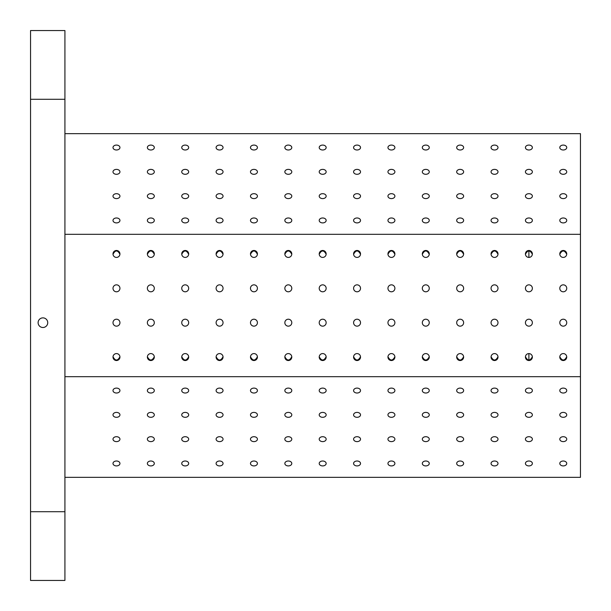 <?xml version="1.0" encoding="UTF-8"?>
<svg xmlns="http://www.w3.org/2000/svg" width="611" height="611" viewBox="0 0 611 611"><rect width="100%" height="100%" fill="white"/><g stroke="black" fill="none" stroke-linecap="round" stroke-linejoin="round"><path stroke-width="0.92" d="M563.266 222.9A3.475 2.459 180 0 1 559.791 220.441A3.475 2.459 180 0 1 563.266 217.982A3.475 2.459 180 0 1 566.741 220.441A3.475 2.459 180 0 1 563.266 222.9M119.939 253.909L119.932 254.252C117.618 249.914 115.311 249.914 113.012 254.252M154.3 254.252C151.986 249.914 149.68 249.914 147.381 254.252A3.475 3.475 0 0 1 150.841 250.472A3.475 3.475 0 0 1 154.3 254.252L154.308 253.909M188.677 253.909L188.669 254.252C186.355 249.914 184.048 249.914 181.75 254.252M223.046 253.909L223.038 254.252C220.724 249.914 218.417 249.914 216.118 254.252M257.414 253.909L257.407 254.252C255.093 249.914 252.786 249.914 250.487 254.252M291.775 254.252C289.461 249.914 287.155 249.914 284.856 254.252M326.144 254.252C323.83 249.914 321.523 249.914 319.225 254.252M360.521 253.909L360.513 254.252C358.199 249.914 355.892 249.914 353.593 254.252M394.889 253.909L394.882 254.252C392.567 249.914 390.261 249.914 387.962 254.252M429.258 253.909L429.25 254.252C426.936 249.914 424.63 249.914 422.331 254.252M463.627 253.909L463.619 254.252C461.305 249.914 458.998 249.914 456.7 254.252M497.996 253.909L497.988 254.252C495.674 249.914 493.367 249.914 491.068 254.252M532.357 254.252C530.043 249.914 527.736 249.914 525.437 254.252M566.725 254.252C564.411 249.914 562.105 249.914 559.806 254.252M38.111 322.684A4.812 4.812 0 0 1 45.329 318.514A4.812 4.812 0 0 1 45.329 326.854A4.812 4.812 0 0 1 38.111 322.684M528.897 257.422A3.475 3.475 0 0 1 525.888 252.213A3.475 3.475 0 0 1 531.906 252.213A3.475 3.475 0 0 1 528.897 257.422L528.897 250.922M528.897 353.578L528.897 360.078L528.225 360.016M64.919 477.344L580.45 477.344L580.45 133.656L64.919 133.656M30.55 511.713L30.55 580.45L64.919 580.45L64.919 30.55L30.55 30.55L30.55 511.713L64.919 511.713M528.897 222.9A3.475 2.459 180 0 1 525.422 220.441A3.475 2.459 180 0 1 528.897 217.982A3.475 2.459 180 0 1 532.372 220.441A3.475 2.459 180 0 1 528.897 222.9M494.528 222.9A3.475 2.459 180 0 1 491.053 220.441A3.475 2.459 180 0 1 494.528 217.982A3.475 2.459 180 0 1 498.003 220.441A3.475 2.459 180 0 1 494.528 222.9M460.159 222.9A3.475 2.459 180 0 1 456.684 220.441A3.475 2.459 180 0 1 460.159 217.982A3.475 2.459 180 0 1 463.634 220.441A3.475 2.459 180 0 1 460.159 222.9M425.791 222.9A3.475 2.459 180 0 1 422.316 220.441A3.475 2.459 180 0 1 425.791 217.982A3.475 2.459 180 0 1 429.266 220.441A3.475 2.459 180 0 1 425.791 222.9M391.422 222.9A3.475 2.459 180 0 1 387.947 220.441A3.475 2.459 180 0 1 391.422 217.982A3.475 2.459 180 0 1 394.897 220.441A3.475 2.459 180 0 1 391.422 222.9M357.053 222.9A3.475 2.459 180 0 1 353.578 220.441A3.475 2.459 180 0 1 357.053 217.982A3.475 2.459 180 0 1 360.528 220.441A3.475 2.459 180 0 1 357.053 222.9M322.684 222.9A3.475 2.459 180 0 1 319.209 220.441A3.475 2.459 180 0 1 322.684 217.982A3.475 2.459 180 0 1 326.159 220.441A3.475 2.459 180 0 1 322.684 222.9M288.316 222.9A3.475 2.459 180 0 1 284.841 220.441A3.475 2.459 180 0 1 288.316 217.982A3.475 2.459 180 0 1 291.791 220.441A3.475 2.459 180 0 1 288.316 222.9M253.947 222.9A3.475 2.459 180 0 1 250.472 220.441A3.475 2.459 180 0 1 253.947 217.982A3.475 2.459 180 0 1 257.422 220.441A3.475 2.459 180 0 1 253.947 222.9M219.578 222.9A3.475 2.459 180 0 1 216.103 220.441A3.475 2.459 180 0 1 219.578 217.982A3.475 2.459 180 0 1 223.053 220.441A3.475 2.459 180 0 1 219.578 222.9M185.209 222.9A3.475 2.459 180 0 1 181.734 220.441A3.475 2.459 180 0 1 185.209 217.982A3.475 2.459 180 0 1 188.684 220.441A3.475 2.459 180 0 1 185.209 222.9M150.841 222.9A3.475 2.459 180 0 1 147.366 220.441A3.475 2.459 180 0 1 150.841 217.982A3.475 2.459 180 0 1 154.316 220.441A3.475 2.459 180 0 1 150.841 222.9M116.472 222.9A3.475 2.459 180 0 1 112.997 220.441A3.475 2.459 180 0 1 116.472 217.982A3.475 2.459 180 0 1 119.947 220.441A3.475 2.459 180 0 1 116.472 222.9M563.266 198.598A3.475 2.459 180 0 1 559.791 196.139A3.475 2.459 180 0 1 563.266 193.687A3.475 2.459 180 0 1 566.741 196.139A3.475 2.459 180 0 1 563.266 198.598M528.897 198.598A3.475 2.459 180 0 1 525.422 196.139A3.475 2.459 180 0 1 528.897 193.687A3.475 2.459 180 0 1 532.372 196.139A3.475 2.459 180 0 1 528.897 198.598M494.528 198.598A3.475 2.459 180 0 1 491.053 196.139A3.475 2.459 180 0 1 494.528 193.687A3.475 2.459 180 0 1 498.003 196.139A3.475 2.459 180 0 1 494.528 198.598M460.159 198.598A3.475 2.459 180 0 1 456.684 196.139A3.475 2.459 180 0 1 460.159 193.687A3.475 2.459 180 0 1 463.634 196.139A3.475 2.459 180 0 1 460.159 198.598M425.791 198.598A3.475 2.459 180 0 1 422.316 196.139A3.475 2.459 180 0 1 425.791 193.687A3.475 2.459 180 0 1 429.266 196.139A3.475 2.459 180 0 1 425.791 198.598M391.422 198.598A3.475 2.459 180 0 1 387.947 196.139A3.475 2.459 180 0 1 391.422 193.687A3.475 2.459 180 0 1 394.897 196.139A3.475 2.459 180 0 1 391.422 198.598M357.053 198.598A3.475 2.459 180 0 1 353.578 196.139A3.475 2.459 180 0 1 357.053 193.687A3.475 2.459 180 0 1 360.528 196.139A3.475 2.459 180 0 1 357.053 198.598M322.684 198.598A3.475 2.459 180 0 1 319.209 196.139A3.475 2.459 180 0 1 322.684 193.687A3.475 2.459 180 0 1 326.159 196.139A3.475 2.459 180 0 1 322.684 198.598M288.316 198.598A3.475 2.459 180 0 1 284.841 196.139A3.475 2.459 180 0 1 288.316 193.687A3.475 2.459 180 0 1 291.791 196.139A3.475 2.459 180 0 1 288.316 198.598M253.947 198.598A3.475 2.459 180 0 1 250.472 196.139A3.475 2.459 180 0 1 253.947 193.687A3.475 2.459 180 0 1 257.422 196.139A3.475 2.459 180 0 1 253.947 198.598M219.578 198.598A3.475 2.459 180 0 1 216.103 196.139A3.475 2.459 180 0 1 219.578 193.687A3.475 2.459 180 0 1 223.053 196.139A3.475 2.459 180 0 1 219.578 198.598M185.209 198.598A3.475 2.459 180 0 1 181.734 196.139A3.475 2.459 180 0 1 185.209 193.687A3.475 2.459 180 0 1 188.684 196.139A3.475 2.459 180 0 1 185.209 198.598M150.841 198.598A3.475 2.459 180 0 1 147.366 196.139A3.475 2.459 180 0 1 150.841 193.687A3.475 2.459 180 0 1 154.316 196.139A3.475 2.459 180 0 1 150.841 198.598M116.472 198.598A3.475 2.459 180 0 1 112.997 196.139A3.475 2.459 180 0 1 116.472 193.687A3.475 2.459 180 0 1 119.947 196.139A3.475 2.459 180 0 1 116.472 198.598M563.266 174.295A3.475 2.459 180 0 1 559.791 171.836A3.475 2.459 180 0 1 563.266 169.384A3.475 2.459 180 0 1 566.741 171.836A3.475 2.459 180 0 1 563.266 174.295M528.897 174.295A3.475 2.459 180 0 1 525.422 171.836A3.475 2.459 180 0 1 528.897 169.384A3.475 2.459 180 0 1 532.372 171.836A3.475 2.459 180 0 1 528.897 174.295M494.528 174.295A3.475 2.459 180 0 1 491.053 171.836A3.475 2.459 180 0 1 494.528 169.384A3.475 2.459 180 0 1 498.003 171.836A3.475 2.459 180 0 1 494.528 174.295M460.159 174.295A3.475 2.459 180 0 1 456.684 171.836A3.475 2.459 180 0 1 460.159 169.384A3.475 2.459 180 0 1 463.634 171.836A3.475 2.459 180 0 1 460.159 174.295M425.791 174.295A3.475 2.459 180 0 1 422.316 171.836A3.475 2.459 180 0 1 425.791 169.384A3.475 2.459 180 0 1 429.266 171.836A3.475 2.459 180 0 1 425.791 174.295M391.422 174.295A3.475 2.459 180 0 1 387.947 171.836A3.475 2.459 180 0 1 391.422 169.384A3.475 2.459 180 0 1 394.897 171.836A3.475 2.459 180 0 1 391.422 174.295M357.053 174.295A3.475 2.459 180 0 1 353.578 171.836A3.475 2.459 180 0 1 357.053 169.384A3.475 2.459 180 0 1 360.528 171.836A3.475 2.459 180 0 1 357.053 174.295M322.684 174.295A3.475 2.459 180 0 1 319.209 171.836A3.475 2.459 180 0 1 322.684 169.384A3.475 2.459 180 0 1 326.159 171.836A3.475 2.459 180 0 1 322.684 174.295M288.316 174.295A3.475 2.459 180 0 1 284.841 171.836A3.475 2.459 180 0 1 288.316 169.384A3.475 2.459 180 0 1 291.791 171.836A3.475 2.459 180 0 1 288.316 174.295M253.947 174.295A3.475 2.459 180 0 1 250.472 171.836A3.475 2.459 180 0 1 253.947 169.384A3.475 2.459 180 0 1 257.422 171.836A3.475 2.459 180 0 1 253.947 174.295M219.578 174.295A3.475 2.459 180 0 1 216.103 171.836A3.475 2.459 180 0 1 219.578 169.384A3.475 2.459 180 0 1 223.053 171.836A3.475 2.459 180 0 1 219.578 174.295M185.209 174.295A3.475 2.459 180 0 1 181.734 171.836A3.475 2.459 180 0 1 185.209 169.384A3.475 2.459 180 0 1 188.684 171.836A3.475 2.459 180 0 1 185.209 174.295M150.841 174.295A3.475 2.459 180 0 1 147.366 171.836A3.475 2.459 180 0 1 150.841 169.384A3.475 2.459 180 0 1 154.316 171.836A3.475 2.459 180 0 1 150.841 174.295M116.472 174.295A3.475 2.459 180 0 1 112.997 171.836A3.475 2.459 180 0 1 116.472 169.384A3.475 2.459 180 0 1 119.947 171.836A3.475 2.459 180 0 1 116.472 174.295M563.266 149.993A3.475 2.459 180 0 1 559.791 147.534A3.475 2.459 180 0 1 563.266 145.082A3.475 2.459 180 0 1 566.741 147.534A3.475 2.459 180 0 1 563.266 149.993M528.897 149.993A3.475 2.459 180 0 1 525.422 147.534A3.475 2.459 180 0 1 528.897 145.082A3.475 2.459 180 0 1 532.372 147.534A3.475 2.459 180 0 1 528.897 149.993M494.528 149.993A3.475 2.459 180 0 1 491.053 147.534A3.475 2.459 180 0 1 494.528 145.082A3.475 2.459 180 0 1 498.003 147.534A3.475 2.459 180 0 1 494.528 149.993M460.159 149.993A3.475 2.459 180 0 1 456.684 147.534A3.475 2.459 180 0 1 460.159 145.082A3.475 2.459 180 0 1 463.634 147.534A3.475 2.459 180 0 1 460.159 149.993M425.791 149.993A3.475 2.459 180 0 1 422.316 147.534A3.475 2.459 180 0 1 425.791 145.082A3.475 2.459 180 0 1 429.266 147.534A3.475 2.459 180 0 1 425.791 149.993M391.422 149.993A3.475 2.459 180 0 1 387.947 147.534A3.475 2.459 180 0 1 391.422 145.082A3.475 2.459 180 0 1 394.897 147.534A3.475 2.459 180 0 1 391.422 149.993M357.053 149.993A3.475 2.459 180 0 1 353.578 147.534A3.475 2.459 180 0 1 357.053 145.082A3.475 2.459 180 0 1 360.528 147.534A3.475 2.459 180 0 1 357.053 149.993M322.684 149.993A3.475 2.459 180 0 1 319.209 147.534A3.475 2.459 180 0 1 322.684 145.082A3.475 2.459 180 0 1 326.159 147.534A3.475 2.459 180 0 1 322.684 149.993M288.316 149.993A3.475 2.459 180 0 1 284.841 147.534A3.475 2.459 180 0 1 288.316 145.082A3.475 2.459 180 0 1 291.791 147.534A3.475 2.459 180 0 1 288.316 149.993M253.947 149.993A3.475 2.459 180 0 1 250.472 147.534A3.475 2.459 180 0 1 253.947 145.082A3.475 2.459 180 0 1 257.422 147.534A3.475 2.459 180 0 1 253.947 149.993M219.578 149.993A3.475 2.459 180 0 1 216.103 147.534A3.475 2.459 180 0 1 219.578 145.082A3.475 2.459 180 0 1 223.053 147.534A3.475 2.459 180 0 1 219.578 149.993M185.209 149.993A3.475 2.459 180 0 1 181.734 147.534A3.475 2.459 180 0 1 185.209 145.082A3.475 2.459 180 0 1 188.684 147.534A3.475 2.459 180 0 1 185.209 149.993M150.841 149.993A3.475 2.459 180 0 1 147.366 147.534A3.475 2.459 180 0 1 150.841 145.082A3.475 2.459 180 0 1 154.316 147.534A3.475 2.459 180 0 1 150.841 149.993M116.472 149.993A3.475 2.459 180 0 1 112.997 147.534A3.475 2.459 180 0 1 116.472 145.082A3.475 2.459 180 0 1 119.947 147.534A3.475 2.459 180 0 1 116.472 149.993M580.45 234.319L64.919 234.319M563.266 360.528A3.475 3.475 0 0 1 560.256 355.319A3.475 3.475 0 0 1 566.275 355.319A3.475 3.475 0 0 1 563.266 360.528M528.897 360.528A3.475 3.475 0 0 1 525.888 355.319A3.475 3.475 0 0 1 531.906 355.319A3.475 3.475 0 0 1 528.897 360.528M494.528 360.528A3.475 3.475 0 0 1 491.519 355.319A3.475 3.475 0 0 1 497.537 355.319A3.475 3.475 0 0 1 494.528 360.528M460.159 360.528A3.475 3.475 0 0 1 457.15 355.319A3.475 3.475 0 0 1 463.169 355.319A3.475 3.475 0 0 1 460.159 360.528M425.791 360.528A3.475 3.475 0 0 1 422.781 355.319A3.475 3.475 0 0 1 428.8 355.319A3.475 3.475 0 0 1 425.791 360.528M391.422 360.528A3.475 3.475 0 0 1 388.413 355.319A3.475 3.475 0 0 1 394.431 355.319A3.475 3.475 0 0 1 391.422 360.528M357.053 360.528A3.475 3.475 0 0 1 354.044 355.319A3.475 3.475 0 0 1 360.062 355.319A3.475 3.475 0 0 1 357.053 360.528M322.684 360.528A3.475 3.475 0 0 1 319.675 355.319A3.475 3.475 0 0 1 325.694 355.319A3.475 3.475 0 0 1 322.684 360.528M288.316 360.528A3.475 3.475 0 0 1 285.306 355.319A3.475 3.475 0 0 1 291.325 355.319A3.475 3.475 0 0 1 288.316 360.528M253.947 360.528A3.475 3.475 0 0 1 250.938 355.319A3.475 3.475 0 0 1 256.956 355.319A3.475 3.475 0 0 1 253.947 360.528M219.578 360.528A3.475 3.475 0 0 1 216.569 355.319A3.475 3.475 0 0 1 222.587 355.319A3.475 3.475 0 0 1 219.578 360.528M185.209 360.528A3.475 3.475 0 0 1 182.2 355.319A3.475 3.475 0 0 1 188.219 355.319A3.475 3.475 0 0 1 185.209 360.528M150.841 360.528A3.475 3.475 0 0 1 147.831 355.319A3.475 3.475 0 0 1 153.85 355.319A3.475 3.475 0 0 1 150.841 360.528M116.472 360.528A3.475 3.475 0 0 1 113.463 355.319A3.475 3.475 0 0 1 119.481 355.319A3.475 3.475 0 0 1 116.472 360.528M563.266 326.159A3.475 3.475 0 0 1 560.256 320.951A3.475 3.475 0 0 1 566.275 320.951A3.475 3.475 0 0 1 563.266 326.159M528.897 326.159A3.475 3.475 0 0 1 525.888 320.951A3.475 3.475 0 0 1 531.906 320.951A3.475 3.475 0 0 1 528.897 326.159M494.528 326.159A3.475 3.475 0 0 1 491.519 320.951A3.475 3.475 0 0 1 497.537 320.951A3.475 3.475 0 0 1 494.528 326.159M460.159 326.159A3.475 3.475 0 0 1 457.15 320.951A3.475 3.475 0 0 1 463.169 320.951A3.475 3.475 0 0 1 460.159 326.159M425.791 326.159A3.475 3.475 0 0 1 422.781 320.951A3.475 3.475 0 0 1 428.8 320.951A3.475 3.475 0 0 1 425.791 326.159M391.422 326.159A3.475 3.475 0 0 1 388.413 320.951A3.475 3.475 0 0 1 394.431 320.951A3.475 3.475 0 0 1 391.422 326.159M357.053 326.159A3.475 3.475 0 0 1 354.044 320.951A3.475 3.475 0 0 1 360.062 320.951A3.475 3.475 0 0 1 357.053 326.159M322.684 326.159A3.475 3.475 0 0 1 319.675 320.951A3.475 3.475 0 0 1 325.694 320.951A3.475 3.475 0 0 1 322.684 326.159M288.316 326.159A3.475 3.475 0 0 1 285.306 320.951A3.475 3.475 0 0 1 291.325 320.951A3.475 3.475 0 0 1 288.316 326.159M253.947 326.159A3.475 3.475 0 0 1 250.938 320.951A3.475 3.475 0 0 1 256.956 320.951A3.475 3.475 0 0 1 253.947 326.159M219.578 326.159A3.475 3.475 0 0 1 216.569 320.951A3.475 3.475 0 0 1 222.587 320.951A3.475 3.475 0 0 1 219.578 326.159M185.209 326.159A3.475 3.475 0 0 1 182.2 320.951A3.475 3.475 0 0 1 188.219 320.951A3.475 3.475 0 0 1 185.209 326.159M150.841 326.159A3.475 3.475 0 0 1 147.831 320.951A3.475 3.475 0 0 1 153.85 320.951A3.475 3.475 0 0 1 150.841 326.159M116.472 326.159A3.475 3.475 0 0 1 113.463 320.951A3.475 3.475 0 0 1 119.481 320.951A3.475 3.475 0 0 1 116.472 326.159M563.266 291.791A3.475 3.475 0 0 1 560.256 286.582A3.475 3.475 0 0 1 566.275 286.582A3.475 3.475 0 0 1 563.266 291.791M528.897 291.791A3.475 3.475 0 0 1 525.888 286.582A3.475 3.475 0 0 1 531.906 286.582A3.475 3.475 0 0 1 528.897 291.791M494.528 291.791A3.475 3.475 0 0 1 491.519 286.582A3.475 3.475 0 0 1 497.537 286.582A3.475 3.475 0 0 1 494.528 291.791M460.159 291.791A3.475 3.475 0 0 1 457.15 286.582A3.475 3.475 0 0 1 463.169 286.582A3.475 3.475 0 0 1 460.159 291.791M425.791 291.791A3.475 3.475 0 0 1 422.781 286.582A3.475 3.475 0 0 1 428.8 286.582A3.475 3.475 0 0 1 425.791 291.791M391.422 291.791A3.475 3.475 0 0 1 388.413 286.582A3.475 3.475 0 0 1 394.431 286.582A3.475 3.475 0 0 1 391.422 291.791M357.053 291.791A3.475 3.475 0 0 1 354.044 286.582A3.475 3.475 0 0 1 360.062 286.582A3.475 3.475 0 0 1 357.053 291.791M322.684 291.791A3.475 3.475 0 0 1 319.675 286.582A3.475 3.475 0 0 1 325.694 286.582A3.475 3.475 0 0 1 322.684 291.791M288.316 291.791A3.475 3.475 0 0 1 285.306 286.582A3.475 3.475 0 0 1 291.325 286.582A3.475 3.475 0 0 1 288.316 291.791M253.947 291.791A3.475 3.475 0 0 1 250.938 286.582A3.475 3.475 0 0 1 256.956 286.582A3.475 3.475 0 0 1 253.947 291.791M219.578 291.791A3.475 3.475 0 0 1 216.569 286.582A3.475 3.475 0 0 1 222.587 286.582A3.475 3.475 0 0 1 219.578 291.791M185.209 291.791A3.475 3.475 0 0 1 182.2 286.582A3.475 3.475 0 0 1 188.219 286.582A3.475 3.475 0 0 1 185.209 291.791M150.841 291.791A3.475 3.475 0 0 1 147.831 286.582A3.475 3.475 0 0 1 153.85 286.582A3.475 3.475 0 0 1 150.841 291.791M116.472 291.791A3.475 3.475 0 0 1 113.463 286.582A3.475 3.475 0 0 1 119.481 286.582A3.475 3.475 0 0 1 116.472 291.791M563.266 257.422A3.475 3.475 0 0 1 560.256 252.213A3.475 3.475 0 0 1 566.275 252.213A3.475 3.475 0 0 1 563.266 257.422M494.528 257.422A3.475 3.475 0 0 1 491.519 252.213A3.475 3.475 0 0 1 497.537 252.213A3.475 3.475 0 0 1 494.528 257.422M460.159 257.422A3.475 3.475 0 0 1 457.15 252.213A3.475 3.475 0 0 1 463.169 252.213A3.475 3.475 0 0 1 460.159 257.422M425.791 257.422A3.475 3.475 0 0 1 422.781 252.213A3.475 3.475 0 0 1 428.8 252.213A3.475 3.475 0 0 1 425.791 257.422M391.422 257.422A3.475 3.475 0 0 1 388.413 252.213A3.475 3.475 0 0 1 394.431 252.213A3.475 3.475 0 0 1 391.422 257.422M357.053 257.422A3.475 3.475 0 0 1 354.044 252.213A3.475 3.475 0 0 1 360.062 252.213A3.475 3.475 0 0 1 357.053 257.422M322.684 257.422A3.475 3.475 0 0 1 319.675 252.213A3.475 3.475 0 0 1 325.694 252.213A3.475 3.475 0 0 1 322.684 257.422M288.316 257.422A3.475 3.475 0 0 1 285.306 252.213A3.475 3.475 0 0 1 291.325 252.213A3.475 3.475 0 0 1 288.316 257.422M253.947 257.422A3.475 3.475 0 0 1 250.938 252.213A3.475 3.475 0 0 1 256.956 252.213A3.475 3.475 0 0 1 253.947 257.422M219.578 257.422A3.475 3.475 0 0 1 216.569 252.213A3.475 3.475 0 0 1 222.587 252.213A3.475 3.475 0 0 1 219.578 257.422M185.209 257.422A3.475 3.475 0 0 1 182.2 252.213A3.475 3.475 0 0 1 188.219 252.213A3.475 3.475 0 0 1 185.209 257.422M150.841 257.422A3.475 3.475 0 0 1 147.831 252.213A3.475 3.475 0 0 1 153.85 252.213A3.475 3.475 0 0 1 150.841 257.422M116.472 257.422A3.475 3.475 0 0 1 113.463 252.213A3.475 3.475 0 0 1 119.481 252.213A3.475 3.475 0 0 1 116.472 257.422M580.45 376.682L64.919 376.682M563.266 465.918A3.475 2.459 0 0 1 559.791 463.466A3.475 2.459 0 0 1 563.266 461.007A3.475 2.459 0 0 1 566.741 463.466A3.475 2.459 0 0 1 563.266 465.918M528.897 465.918A3.475 2.459 0 0 1 525.422 463.466A3.475 2.459 0 0 1 528.897 461.007A3.475 2.459 0 0 1 532.372 463.466A3.475 2.459 0 0 1 528.897 465.918M494.528 465.918A3.475 2.459 0 0 1 491.053 463.466A3.475 2.459 0 0 1 494.528 461.007A3.475 2.459 0 0 1 498.003 463.466A3.475 2.459 0 0 1 494.528 465.918M460.159 465.918A3.475 2.459 0 0 1 456.684 463.466A3.475 2.459 0 0 1 460.159 461.007A3.475 2.459 0 0 1 463.634 463.466A3.475 2.459 0 0 1 460.159 465.918M425.791 465.918A3.475 2.459 0 0 1 422.316 463.466A3.475 2.459 0 0 1 425.791 461.007A3.475 2.459 0 0 1 429.266 463.466A3.475 2.459 0 0 1 425.791 465.918M391.422 465.918A3.475 2.459 0 0 1 387.947 463.466A3.475 2.459 0 0 1 391.422 461.007A3.475 2.459 0 0 1 394.897 463.466A3.475 2.459 0 0 1 391.422 465.918M357.053 465.918A3.475 2.459 0 0 1 353.578 463.466A3.475 2.459 0 0 1 357.053 461.007A3.475 2.459 0 0 1 360.528 463.466A3.475 2.459 0 0 1 357.053 465.918M322.684 465.918A3.475 2.459 0 0 1 319.209 463.466A3.475 2.459 0 0 1 322.684 461.007A3.475 2.459 0 0 1 326.159 463.466A3.475 2.459 0 0 1 322.684 465.918M288.316 465.918A3.475 2.459 0 0 1 284.841 463.466A3.475 2.459 0 0 1 288.316 461.007A3.475 2.459 0 0 1 291.791 463.466A3.475 2.459 0 0 1 288.316 465.918M253.947 465.918A3.475 2.459 0 0 1 250.472 463.466A3.475 2.459 0 0 1 253.947 461.007A3.475 2.459 0 0 1 257.422 463.466A3.475 2.459 0 0 1 253.947 465.918M219.578 465.918A3.475 2.459 0 0 1 216.103 463.466A3.475 2.459 0 0 1 219.578 461.007A3.475 2.459 0 0 1 223.053 463.466A3.475 2.459 0 0 1 219.578 465.918M185.209 465.918A3.475 2.459 0 0 1 181.734 463.466A3.475 2.459 0 0 1 185.209 461.007A3.475 2.459 0 0 1 188.684 463.466A3.475 2.459 0 0 1 185.209 465.918M150.841 465.918A3.475 2.459 0 0 1 147.366 463.466A3.475 2.459 0 0 1 150.841 461.007A3.475 2.459 0 0 1 154.316 463.466A3.475 2.459 0 0 1 150.841 465.918M116.472 465.918A3.475 2.459 0 0 1 112.997 463.466A3.475 2.459 0 0 1 116.472 461.007A3.475 2.459 0 0 1 119.947 463.466A3.475 2.459 0 0 1 116.472 465.918M563.266 441.616A3.475 2.459 0 0 1 559.791 439.164A3.475 2.459 0 0 1 563.266 436.705A3.475 2.459 0 0 1 566.741 439.164A3.475 2.459 0 0 1 563.266 441.616M528.897 441.616A3.475 2.459 0 0 1 525.422 439.164A3.475 2.459 0 0 1 528.897 436.705A3.475 2.459 0 0 1 532.372 439.164A3.475 2.459 0 0 1 528.897 441.616M494.528 441.616A3.475 2.459 0 0 1 491.053 439.164A3.475 2.459 0 0 1 494.528 436.705A3.475 2.459 0 0 1 498.003 439.164A3.475 2.459 0 0 1 494.528 441.616M460.159 441.616A3.475 2.459 0 0 1 456.684 439.164A3.475 2.459 0 0 1 460.159 436.705A3.475 2.459 0 0 1 463.634 439.164A3.475 2.459 0 0 1 460.159 441.616M425.791 441.616A3.475 2.459 0 0 1 422.316 439.164A3.475 2.459 0 0 1 425.791 436.705A3.475 2.459 0 0 1 429.266 439.164A3.475 2.459 0 0 1 425.791 441.616M391.422 441.616A3.475 2.459 0 0 1 387.947 439.164A3.475 2.459 0 0 1 391.422 436.705A3.475 2.459 0 0 1 394.897 439.164A3.475 2.459 0 0 1 391.422 441.616M357.053 441.616A3.475 2.459 0 0 1 353.578 439.164A3.475 2.459 0 0 1 357.053 436.705A3.475 2.459 0 0 1 360.528 439.164A3.475 2.459 0 0 1 357.053 441.616M322.684 441.616A3.475 2.459 0 0 1 319.209 439.164A3.475 2.459 0 0 1 322.684 436.705A3.475 2.459 0 0 1 326.159 439.164A3.475 2.459 0 0 1 322.684 441.616M288.316 441.616A3.475 2.459 0 0 1 284.841 439.164A3.475 2.459 0 0 1 288.316 436.705A3.475 2.459 0 0 1 291.791 439.164A3.475 2.459 0 0 1 288.316 441.616M253.947 441.616A3.475 2.459 0 0 1 250.472 439.164A3.475 2.459 0 0 1 253.947 436.705A3.475 2.459 0 0 1 257.422 439.164A3.475 2.459 0 0 1 253.947 441.616M219.578 441.616A3.475 2.459 0 0 1 216.103 439.164A3.475 2.459 0 0 1 219.578 436.705A3.475 2.459 0 0 1 223.053 439.164A3.475 2.459 0 0 1 219.578 441.616M185.209 441.616A3.475 2.459 0 0 1 181.734 439.164A3.475 2.459 0 0 1 185.209 436.705A3.475 2.459 0 0 1 188.684 439.164A3.475 2.459 0 0 1 185.209 441.616M150.841 441.616A3.475 2.459 0 0 1 147.366 439.164A3.475 2.459 0 0 1 150.841 436.705A3.475 2.459 0 0 1 154.316 439.164A3.475 2.459 0 0 1 150.841 441.616M116.472 441.616A3.475 2.459 0 0 1 112.997 439.164A3.475 2.459 0 0 1 116.472 436.705A3.475 2.459 0 0 1 119.947 439.164A3.475 2.459 0 0 1 116.472 441.616M563.266 417.313A3.475 2.459 0 0 1 559.791 414.861A3.475 2.459 0 0 1 563.266 412.402A3.475 2.459 0 0 1 566.741 414.861A3.475 2.459 0 0 1 563.266 417.313M528.897 417.313A3.475 2.459 0 0 1 525.422 414.861A3.475 2.459 0 0 1 528.897 412.402A3.475 2.459 0 0 1 532.372 414.861A3.475 2.459 0 0 1 528.897 417.313M494.528 417.313A3.475 2.459 0 0 1 491.053 414.861A3.475 2.459 0 0 1 494.528 412.402A3.475 2.459 0 0 1 498.003 414.861A3.475 2.459 0 0 1 494.528 417.313M460.159 417.313A3.475 2.459 0 0 1 456.684 414.861A3.475 2.459 0 0 1 460.159 412.402A3.475 2.459 0 0 1 463.634 414.861A3.475 2.459 0 0 1 460.159 417.313M425.791 417.313A3.475 2.459 0 0 1 422.316 414.861A3.475 2.459 0 0 1 425.791 412.402A3.475 2.459 0 0 1 429.266 414.861A3.475 2.459 0 0 1 425.791 417.313M391.422 417.313A3.475 2.459 0 0 1 387.947 414.861A3.475 2.459 0 0 1 391.422 412.402A3.475 2.459 0 0 1 394.897 414.861A3.475 2.459 0 0 1 391.422 417.313M357.053 417.313A3.475 2.459 0 0 1 353.578 414.861A3.475 2.459 0 0 1 357.053 412.402A3.475 2.459 0 0 1 360.528 414.861A3.475 2.459 0 0 1 357.053 417.313M322.684 417.313A3.475 2.459 0 0 1 319.209 414.861A3.475 2.459 0 0 1 322.684 412.402A3.475 2.459 0 0 1 326.159 414.861A3.475 2.459 0 0 1 322.684 417.313M288.316 417.313A3.475 2.459 0 0 1 284.841 414.861A3.475 2.459 0 0 1 288.316 412.402A3.475 2.459 0 0 1 291.791 414.861A3.475 2.459 0 0 1 288.316 417.313M253.947 417.313A3.475 2.459 0 0 1 250.472 414.861A3.475 2.459 0 0 1 253.947 412.402A3.475 2.459 0 0 1 257.422 414.861A3.475 2.459 0 0 1 253.947 417.313M219.578 417.313A3.475 2.459 0 0 1 216.103 414.861A3.475 2.459 0 0 1 219.578 412.402A3.475 2.459 0 0 1 223.053 414.861A3.475 2.459 0 0 1 219.578 417.313M185.209 417.313A3.475 2.459 0 0 1 181.734 414.861A3.475 2.459 0 0 1 185.209 412.402A3.475 2.459 0 0 1 188.684 414.861A3.475 2.459 0 0 1 185.209 417.313M150.841 417.313A3.475 2.459 0 0 1 147.366 414.861A3.475 2.459 0 0 1 150.841 412.402A3.475 2.459 0 0 1 154.316 414.861A3.475 2.459 0 0 1 150.841 417.313M116.472 417.313A3.475 2.459 0 0 1 112.997 414.861A3.475 2.459 0 0 1 116.472 412.402A3.475 2.459 0 0 1 119.947 414.861A3.475 2.459 0 0 1 116.472 417.313M563.266 393.018A3.475 2.459 0 0 1 559.791 390.559A3.475 2.459 0 0 1 563.266 388.1A3.475 2.459 0 0 1 566.741 390.559A3.475 2.459 0 0 1 563.266 393.018M528.897 393.018A3.475 2.459 0 0 1 525.422 390.559A3.475 2.459 0 0 1 528.897 388.1A3.475 2.459 0 0 1 532.372 390.559A3.475 2.459 0 0 1 528.897 393.018M494.528 393.018A3.475 2.459 0 0 1 491.053 390.559A3.475 2.459 0 0 1 494.528 388.1A3.475 2.459 0 0 1 498.003 390.559A3.475 2.459 0 0 1 494.528 393.018M460.159 393.018A3.475 2.459 0 0 1 456.684 390.559A3.475 2.459 0 0 1 460.159 388.1A3.475 2.459 0 0 1 463.634 390.559A3.475 2.459 0 0 1 460.159 393.018M425.791 393.018A3.475 2.459 0 0 1 422.316 390.559A3.475 2.459 0 0 1 425.791 388.1A3.475 2.459 0 0 1 429.266 390.559A3.475 2.459 0 0 1 425.791 393.018M391.422 393.018A3.475 2.459 0 0 1 387.947 390.559A3.475 2.459 0 0 1 391.422 388.1A3.475 2.459 0 0 1 394.897 390.559A3.475 2.459 0 0 1 391.422 393.018M357.053 393.018A3.475 2.459 0 0 1 353.578 390.559A3.475 2.459 0 0 1 357.053 388.1A3.475 2.459 0 0 1 360.528 390.559A3.475 2.459 0 0 1 357.053 393.018M322.684 393.018A3.475 2.459 0 0 1 319.209 390.559A3.475 2.459 0 0 1 322.684 388.1A3.475 2.459 0 0 1 326.159 390.559A3.475 2.459 0 0 1 322.684 393.018M288.316 393.018A3.475 2.459 0 0 1 284.841 390.559A3.475 2.459 0 0 1 288.316 388.1A3.475 2.459 0 0 1 291.791 390.559A3.475 2.459 0 0 1 288.316 393.018M253.947 393.018A3.475 2.459 0 0 1 250.472 390.559A3.475 2.459 0 0 1 253.947 388.1A3.475 2.459 0 0 1 257.422 390.559A3.475 2.459 0 0 1 253.947 393.018M219.578 393.018A3.475 2.459 0 0 1 216.103 390.559A3.475 2.459 0 0 1 219.578 388.1A3.475 2.459 0 0 1 223.053 390.559A3.475 2.459 0 0 1 219.578 393.018M185.209 393.018A3.475 2.459 0 0 1 181.734 390.559A3.475 2.459 0 0 1 185.209 388.1A3.475 2.459 0 0 1 188.684 390.559A3.475 2.459 0 0 1 185.209 393.018M150.841 393.018A3.475 2.459 0 0 1 147.366 390.559A3.475 2.459 0 0 1 150.841 388.1A3.475 2.459 0 0 1 154.316 390.559A3.475 2.459 0 0 1 150.841 393.018M116.472 393.018A3.475 2.459 0 0 1 112.997 390.559A3.475 2.459 0 0 1 116.472 388.1A3.475 2.459 0 0 1 119.947 390.559A3.475 2.459 0 0 1 116.472 393.018M64.919 99.288L30.55 99.288M525.429 357.091L525.437 356.748C527.751 361.086 530.058 361.086 532.357 356.748M491.061 357.091L491.068 356.748C493.383 361.086 495.689 361.086 497.988 356.748M456.692 357.091L456.7 356.748C459.014 361.086 461.32 361.086 463.619 356.748M422.323 357.091L422.331 356.748C424.645 361.086 426.952 361.086 429.25 356.748M387.954 357.091L387.962 356.748C390.276 361.086 392.583 361.086 394.882 356.748M353.586 357.091L353.593 356.748C355.908 361.086 358.214 361.086 360.513 356.748M319.225 356.748C321.539 361.086 323.845 361.086 326.144 356.748M284.856 356.748C287.17 361.086 289.477 361.086 291.775 356.748M250.479 357.091L250.487 356.748C252.801 361.086 255.108 361.086 257.407 356.748M216.111 357.091L216.118 356.748C218.433 361.086 220.739 361.086 223.038 356.748M181.742 357.091L181.75 356.748C184.064 361.086 186.37 361.086 188.669 356.748M147.373 357.091L147.381 356.748C149.695 361.086 152.002 361.086 154.3 356.748M113.004 357.091L113.012 356.748C115.326 361.086 117.633 361.086 119.932 356.748M559.806 356.748C562.12 361.086 564.427 361.086 566.725 356.748M119.718 358.069L119.389 358.649M117.793 359.841L117.144 360.016M116.472 360.078L115.8 360.016M115.151 359.841L114.547 359.551M113.921 359.077L113.554 358.649M113.226 358.069L113.035 357.427M154.087 358.069L153.758 358.649M152.162 359.841L151.513 360.016M150.841 360.078L150.169 360.016M149.519 359.841L148.916 359.551M148.29 359.077L147.923 358.649M147.595 358.069L147.404 357.427M188.455 358.069L188.127 358.649M186.531 359.841L185.881 360.016M185.209 360.078L184.537 360.016M183.888 359.841L183.285 359.551M182.658 359.077L182.292 358.649M181.963 358.069L181.773 357.427M222.824 358.069L222.496 358.649M220.899 359.841L220.25 360.016M219.578 360.078L218.906 360.016M218.257 359.841L217.653 359.551M217.027 359.077L216.661 358.649M216.332 358.069L216.141 357.427M257.193 358.069L256.864 358.649M255.268 359.841L254.619 360.016M253.947 360.078L253.275 360.016M252.626 359.841L252.022 359.551M251.396 359.077L251.029 358.649M250.701 358.069L250.51 357.427M360.299 358.069L359.971 358.649M358.374 359.841L357.725 360.016M357.053 360.078L356.381 360.016M355.732 359.841L355.128 359.551M354.502 359.077L354.136 358.649M353.807 358.069L353.616 357.427M394.668 358.069L394.339 358.649M392.743 359.841L392.094 360.016M391.422 360.078L390.75 360.016M390.101 359.841L389.497 359.551M388.871 359.077L388.504 358.649M388.176 358.069L387.985 357.427M429.037 358.069L428.708 358.649M427.112 359.841L426.463 360.016M425.791 360.078L425.119 360.016M424.469 359.841L423.866 359.551M423.24 359.077L422.873 358.649M422.545 358.069L422.354 357.427M463.405 358.069L463.077 358.649M461.481 359.841L460.831 360.016M460.159 360.078L459.487 360.016M458.838 359.841L458.235 359.551M457.608 359.077L457.242 358.649M456.913 358.069L456.723 357.427M497.774 358.069L497.446 358.649M495.849 359.841L495.2 360.016M494.528 360.078L493.856 360.016M493.207 359.841L492.603 359.551M491.977 359.077L491.611 358.649M491.282 358.069L491.091 357.427M527.576 359.841L526.972 359.551M526.346 359.077L525.979 358.649M525.651 358.069L525.46 357.427M525.651 252.931L525.979 252.351M527.576 251.159L528.225 250.984M491.282 252.931L491.611 252.351M493.207 251.159L493.856 250.984M494.528 250.922L495.2 250.984M495.849 251.159L496.453 251.449M497.079 251.923L497.446 252.351M497.774 252.931L497.965 253.573M456.913 252.931L457.242 252.351M458.838 251.159L459.487 250.984M460.159 250.922L460.831 250.984M461.481 251.159L462.084 251.449M462.71 251.923L463.077 252.351M463.405 252.931L463.596 253.573M422.545 252.931L422.873 252.351M424.469 251.159L425.119 250.984M425.791 250.922L426.463 250.984M427.112 251.159L427.715 251.449M428.342 251.923L428.708 252.351M429.037 252.931L429.228 253.573M388.176 252.931L388.504 252.351M390.101 251.159L390.75 250.984M391.422 250.922L392.094 250.984M392.743 251.159L393.347 251.449M393.973 251.923L394.339 252.351M394.668 252.931L394.859 253.573M353.807 252.931L354.136 252.351M355.732 251.159L356.381 250.984M357.053 250.922L357.725 250.984M358.374 251.159L358.978 251.449M359.604 251.923L359.971 252.351M360.299 252.931L360.49 253.573M250.701 252.931L251.029 252.351M252.626 251.159L253.275 250.984M253.947 250.922L254.619 250.984M255.268 251.159L255.872 251.449M256.498 251.923L256.864 252.351M257.193 252.931L257.384 253.573M216.332 252.931L216.661 252.351M218.257 251.159L218.906 250.984M219.578 250.922L220.25 250.984M220.899 251.159L221.503 251.449M222.129 251.923L222.496 252.351M222.824 252.931L223.015 253.573M181.963 252.931L182.292 252.351M183.888 251.159L184.537 250.984M185.209 250.922L185.881 250.984M186.531 251.159L187.134 251.449M187.76 251.923L188.127 252.351M188.455 252.931L188.646 253.573M147.595 252.931L147.923 252.351M149.519 251.159L150.169 250.984M150.841 250.922L151.513 250.984M152.162 251.159L152.765 251.449M153.392 251.923L153.758 252.351M154.087 252.931L154.278 253.573M113.226 252.931L113.554 252.351M115.151 251.159L115.8 250.984M116.472 250.922L117.144 250.984M117.793 251.159L118.397 251.449M119.023 251.923L119.389 252.351M119.718 252.931L119.909 253.573"/></g></svg>
